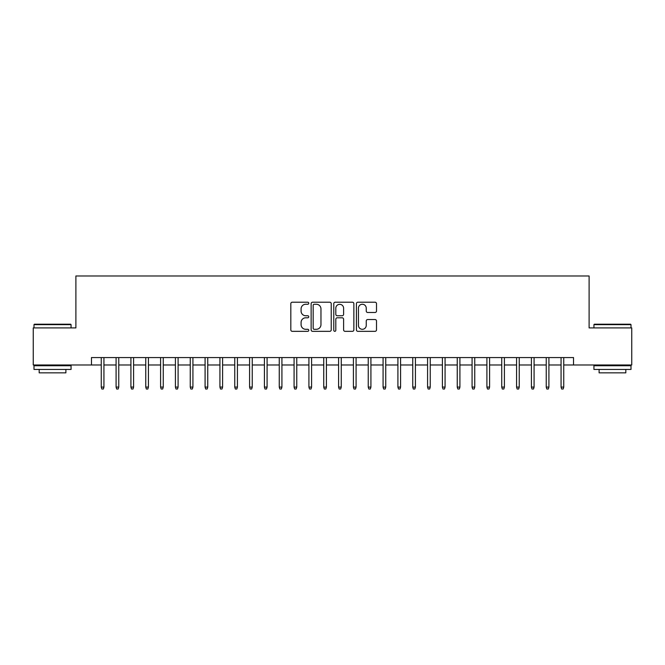 <?xml version="1.0" encoding="UTF-8"?>
<svg xmlns="http://www.w3.org/2000/svg" width="665" height="665" viewBox="0 0 665 665"><rect width="100%" height="100%" fill="white"/><g stroke="black" fill="none" stroke-linecap="round" stroke-linejoin="round"><path stroke-width="1" d="M308.768 303.24A1.022 1.022 0 0 0 307.745 302.218L292.276 302.218A1.455 1.455 0 0 0 290.821 303.672L290.821 329.882A1.455 1.455 0 0 0 292.276 331.336L307.745 331.336A1.022 1.022 0 0 0 308.768 330.314A1.022 1.022 0 0 0 307.745 329.3L305.75 329.3A4.655 4.655 0 0 1 301.087 324.636L301.087 322.459A4.655 4.655 0 0 1 305.75 317.795L307.745 317.795A1.022 1.022 0 0 0 308.768 316.781A1.022 1.022 0 0 0 307.745 315.759L305.75 315.759A4.655 4.655 0 0 1 301.087 311.095L301.087 308.917A4.655 4.655 0 0 1 305.75 304.254L307.745 304.254A1.022 1.022 0 0 0 308.768 303.24M375.052 312.484A1.455 1.455 0 0 0 376.506 311.029L376.506 303.672A1.455 1.455 0 0 0 375.052 302.218L357.87 302.218A1.455 1.455 0 0 0 356.415 303.672L356.415 329.882A1.455 1.455 0 0 0 357.87 331.336L375.052 331.336A1.455 1.455 0 0 0 376.506 329.882L376.506 320.996A1.455 1.455 0 0 0 375.052 319.541L367.695 319.541A1.455 1.455 0 0 0 366.24 320.996L366.24 325.401A3.899 3.899 0 0 1 362.35 329.3A3.899 3.899 0 0 1 358.452 325.401L358.452 308.153A3.899 3.899 0 0 1 362.35 304.254A3.899 3.899 0 0 1 366.24 308.153L366.24 311.029A1.455 1.455 0 0 0 367.695 312.484L375.052 312.484M91.471 364.985L33.25 364.985L33.25 327.903L75.893 327.903L75.893 275.983L589.107 275.983L589.107 327.903L631.75 327.903L631.75 364.985L573.529 364.985L573.529 357.571L91.471 357.571L91.471 364.985L101.255 364.985M331.228 303.672A1.455 1.455 0 0 0 329.774 302.218L312.592 302.218A1.455 1.455 0 0 0 311.137 303.672L311.137 329.882A1.455 1.455 0 0 0 312.592 331.336L329.774 331.336A1.455 1.455 0 0 0 331.228 329.882L331.228 303.672M335.226 302.218L352.408 302.218A1.455 1.455 0 0 1 353.863 303.672L353.863 329.882A1.455 1.455 0 0 1 352.408 331.336L345.06 331.336A1.455 1.455 0 0 1 343.606 329.882L343.606 319.25A1.455 1.455 0 0 0 342.143 317.795L337.271 317.795A1.455 1.455 0 0 0 335.808 319.25L335.808 330.314A1.022 1.022 0 0 1 334.794 331.336A1.022 1.022 0 0 1 333.772 330.314L333.772 303.672A1.455 1.455 0 0 1 335.226 302.218M103.931 364.985L116.092 364.985M118.761 364.985L130.922 364.985M133.59 364.985L145.76 364.985M148.428 364.985L160.589 364.985M163.258 364.985L175.419 364.985M178.095 364.985L190.257 364.985M192.925 364.985L205.086 364.985M207.754 364.985L219.924 364.985M222.592 364.985L234.753 364.985M237.422 364.985L249.583 364.985M252.251 364.985L264.421 364.985M267.089 364.985L279.25 364.985M281.918 364.985L294.08 364.985M296.756 364.985L308.917 364.985M311.586 364.985L323.747 364.985M326.415 364.985L338.585 364.985M341.253 364.985L353.414 364.985M356.083 364.985L368.244 364.985M370.92 364.985L383.082 364.985M385.75 364.985L397.911 364.985M400.579 364.985L412.749 364.985M415.417 364.985L427.578 364.985M430.247 364.985L442.408 364.985M445.076 364.985L457.246 364.985M459.914 364.985L472.075 364.985M474.744 364.985L486.905 364.985M489.581 364.985L501.743 364.985M504.411 364.985L516.572 364.985M519.24 364.985L531.41 364.985M534.078 364.985L546.239 364.985M548.908 364.985L561.069 364.985M563.745 364.985L573.529 364.985M314.188 304.254A1.022 1.022 0 0 0 313.173 305.277L313.173 328.277A1.022 1.022 0 0 0 314.188 329.3L316.299 329.3A4.655 4.655 0 0 0 320.962 324.636L320.962 308.917A4.655 4.655 0 0 0 316.299 304.254L314.188 304.254M343.606 308.228A3.899 3.899 0 0 0 339.707 304.329A3.899 3.899 0 0 0 335.808 308.228L335.808 314.304A1.455 1.455 0 0 0 337.271 315.759L342.143 315.759A1.455 1.455 0 0 0 343.606 314.304L343.606 308.228M101.255 387.088L101.853 389.017L103.333 389.017L103.931 387.088L101.255 387.088L101.255 357.571M103.931 387.088L103.931 357.571M34.439 324.196L70.631 324.196L71.072 324.636L33.99 324.636L34.439 324.196M52.535 369.432L33.99 369.432L33.99 365.725L71.072 365.725L71.072 369.432L52.535 369.432M65.885 369.432L65.885 372.849L39.185 372.849L39.185 369.432M594.369 324.196L630.561 324.196L631.01 324.636L593.928 324.636L594.369 324.196M612.465 369.432L593.928 369.432L593.928 365.725L631.01 365.725L631.01 369.432L612.465 369.432M625.815 369.432L625.815 372.849L599.115 372.849L599.115 369.432M116.092 387.088L116.683 389.017L118.171 389.017L118.761 387.088L116.092 387.088L116.092 357.571M118.761 387.088L118.761 357.571M130.922 387.088L131.52 389.017L133 389.017L133.59 387.088L130.922 387.088L130.922 357.571M133.59 387.088L133.59 357.571M145.76 387.088L146.35 389.017L147.83 389.017L148.428 387.088L145.76 387.088L145.76 357.571M148.428 387.088L148.428 357.571M160.589 387.088L161.179 389.017L162.667 389.017L163.258 387.088L160.589 387.088L160.589 357.571M163.258 387.088L163.258 357.571M175.419 387.088L176.017 389.017L177.497 389.017L178.095 387.088L175.419 387.088L175.419 357.571M178.095 387.088L178.095 357.571M190.257 387.088L190.847 389.017L192.335 389.017L192.925 387.088L190.257 387.088L190.257 357.571M192.925 387.088L192.925 357.571M205.086 387.088L205.676 389.017L207.164 389.017L207.754 387.088L205.086 387.088L205.086 357.571M207.754 387.088L207.754 357.571M219.924 387.088L220.514 389.017L221.994 389.017L222.592 387.088L219.924 387.088L219.924 357.571M222.592 387.088L222.592 357.571M234.753 387.088L235.344 389.017L236.831 389.017L237.422 387.088L234.753 387.088L234.753 357.571M237.422 387.088L237.422 357.571M249.583 387.088L250.181 389.017L251.661 389.017L252.251 387.088L249.583 387.088L249.583 357.571M252.251 387.088L252.251 357.571M264.421 387.088L265.011 389.017L266.49 389.017L267.089 387.088L264.421 387.088L264.421 357.571M267.089 387.088L267.089 357.571M279.25 387.088L279.84 389.017L281.328 389.017L281.918 387.088L279.25 387.088L279.25 357.571M281.918 387.088L281.918 357.571M294.08 387.088L294.678 389.017L296.158 389.017L296.756 387.088L294.08 387.088L294.08 357.571M296.756 387.088L296.756 357.571M308.917 387.088L309.508 389.017L310.996 389.017L311.586 387.088L308.917 387.088L308.917 357.571M311.586 387.088L311.586 357.571M323.747 387.088L324.345 389.017L325.825 389.017L326.415 387.088L323.747 387.088L323.747 357.571M326.415 387.088L326.415 357.571M338.585 387.088L339.175 389.017L340.655 389.017L341.253 387.088L338.585 387.088L338.585 357.571M341.253 387.088L341.253 357.571M353.414 387.088L354.004 389.017L355.492 389.017L356.083 387.088L353.414 387.088L353.414 357.571M356.083 387.088L356.083 357.571M368.244 387.088L368.842 389.017L370.322 389.017L370.92 387.088L368.244 387.088L368.244 357.571M370.92 387.088L370.92 357.571M383.082 387.088L383.672 389.017L385.16 389.017L385.75 387.088L383.082 387.088L383.082 357.571M385.75 387.088L385.75 357.571M397.911 387.088L398.51 389.017L399.989 389.017L400.579 387.088L397.911 387.088L397.911 357.571M400.579 387.088L400.579 357.571M412.749 387.088L413.339 389.017L414.819 389.017L415.417 387.088L412.749 387.088L412.749 357.571M415.417 387.088L415.417 357.571M427.578 387.088L428.169 389.017L429.656 389.017L430.247 387.088L427.578 387.088L427.578 357.571M430.247 387.088L430.247 357.571M442.408 387.088L443.006 389.017L444.486 389.017L445.076 387.088L442.408 387.088L442.408 357.571M445.076 387.088L445.076 357.571M457.246 387.088L457.836 389.017L459.324 389.017L459.914 387.088L457.246 387.088L457.246 357.571M459.914 387.088L459.914 357.571M472.075 387.088L472.665 389.017L474.153 389.017L474.744 387.088L472.075 387.088L472.075 357.571M474.744 387.088L474.744 357.571M486.905 387.088L487.503 389.017L488.983 389.017L489.581 387.088L486.905 387.088L486.905 357.571M489.581 387.088L489.581 357.571M501.743 387.088L502.333 389.017L503.821 389.017L504.411 387.088L501.743 387.088L501.743 357.571M504.411 387.088L504.411 357.571M516.572 387.088L517.17 389.017L518.65 389.017L519.24 387.088L516.572 387.088L516.572 357.571M519.24 387.088L519.24 357.571M531.41 387.088L532 389.017L533.48 389.017L534.078 387.088L531.41 387.088L531.41 357.571M534.078 387.088L534.078 357.571M546.239 387.088L546.83 389.017L548.317 389.017L548.908 387.088L546.239 387.088L546.239 357.571M548.908 387.088L548.908 357.571M561.069 387.088L561.667 389.017L563.147 389.017L563.745 387.088L561.069 387.088L561.069 357.571M563.745 387.088L563.745 357.571M33.99 327.903L33.99 324.636M42.444 365.725L42.444 364.985M62.618 365.725L62.618 364.985M71.072 327.903L71.072 324.636M593.928 327.903L593.928 324.636M602.382 365.725L602.382 364.985M622.556 365.725L622.556 364.985M631.01 327.903L631.01 324.636"/></g></svg>
